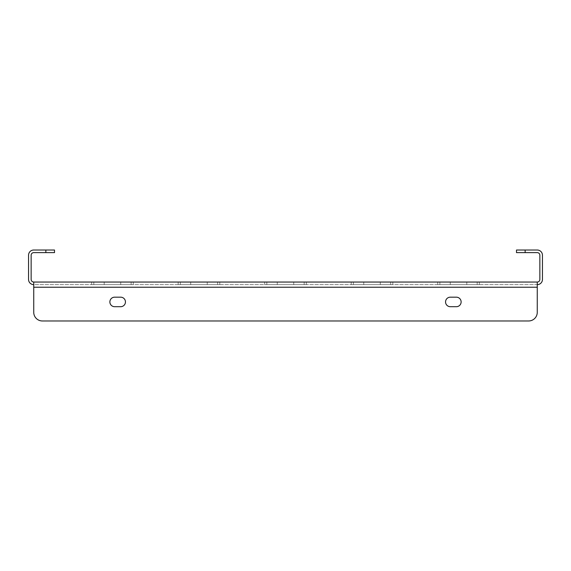 <?xml version="1.0" encoding="UTF-8"?>
<svg xmlns="http://www.w3.org/2000/svg" width="571" height="571" viewBox="0 0 571 571"><rect width="100%" height="100%" fill="white"/><g stroke="black" fill="none" stroke-linecap="round" stroke-linejoin="round"><path stroke-width="0.43" stroke-dasharray="2.85 2.14" d="M392.827 284.636L351.201 284.636L392.827 284.636L351.201 284.636L392.827 284.636L351.201 284.636L392.827 284.636L351.201 284.636L392.827 284.636L351.201 284.636L392.827 284.636L351.201 284.636L392.827 284.636L351.201 284.636L392.827 284.636L351.201 284.636L392.827 284.636L351.201 284.636L392.827 284.636L351.201 284.636L392.827 284.636L351.201 284.636L392.827 284.636L351.201 284.636L392.827 284.636L351.201 284.636L392.827 284.636L351.201 284.636L392.827 284.636L351.201 284.636L392.827 284.636L392.827 282.038L351.201 282.038L392.827 282.038L392.827 284.636L392.827 282.038L351.201 282.038L392.827 282.038L351.201 282.038L392.827 282.038L392.827 284.636L392.827 282.038L351.201 282.038L392.827 282.038L351.201 282.038L392.827 282.038L392.827 284.636L392.827 282.038L351.201 282.038L392.827 282.038L351.201 282.038L392.827 282.038L392.827 284.636L392.827 282.038L351.201 282.038L392.827 282.038L351.201 282.038L392.827 282.038L392.827 284.636L392.827 282.038L351.201 282.038L392.827 282.038L351.201 282.038L392.827 282.038L392.827 284.636L392.827 282.038L351.201 282.038L392.827 282.038L351.201 282.038L392.827 282.038L392.827 284.636L392.827 282.038L351.201 282.038L392.827 282.038M479.34 284.636L437.721 284.636L479.34 284.636L437.721 284.636L479.34 284.636L437.721 284.636L479.34 284.636L437.721 284.636L479.34 284.636L437.721 284.636L479.34 284.636L437.721 284.636L479.34 284.636L437.721 284.636L479.34 284.636L437.721 284.636L479.34 284.636L437.721 284.636L479.34 284.636L437.721 284.636L479.34 284.636L437.721 284.636L479.34 284.636L437.721 284.636L479.34 284.636L437.721 284.636L479.34 284.636L437.721 284.636L479.34 284.636L437.721 284.636L479.34 284.636L479.34 282.038L437.721 282.038L479.34 282.038L479.34 284.636L479.34 282.038L437.721 282.038L479.34 282.038L437.721 282.038L479.34 282.038L479.34 284.636L479.34 282.038L437.721 282.038L479.34 282.038L437.721 282.038L479.34 282.038L479.34 284.636L479.34 282.038L437.721 282.038L479.34 282.038L437.721 282.038L479.34 282.038L479.34 284.636L479.34 282.038L437.721 282.038L479.34 282.038L437.721 282.038L479.34 282.038L479.34 284.636L479.34 282.038L437.721 282.038L479.34 282.038L437.721 282.038L479.34 282.038L479.34 284.636L479.34 282.038L437.721 282.038L479.34 282.038L437.721 282.038L479.34 282.038L479.34 284.636L479.34 282.038L437.721 282.038L479.34 282.038M306.313 284.636L264.687 284.636L306.313 284.636L264.687 284.636L306.313 284.636L264.687 284.636L306.313 284.636L264.687 284.636L306.313 284.636L264.687 284.636L306.313 284.636L264.687 284.636L306.313 284.636L264.687 284.636L306.313 284.636L264.687 284.636L306.313 284.636L264.687 284.636L306.313 284.636L264.687 284.636L306.313 284.636L264.687 284.636L306.313 284.636L264.687 284.636L306.313 284.636L264.687 284.636L306.313 284.636L264.687 284.636L306.313 284.636L264.687 284.636L306.313 284.636L306.313 282.038L264.687 282.038L306.313 282.038L306.313 284.636L306.313 282.038L264.687 282.038L306.313 282.038L264.687 282.038L306.313 282.038L306.313 284.636L306.313 282.038L264.687 282.038L306.313 282.038L264.687 282.038L306.313 282.038L306.313 284.636L306.313 282.038L264.687 282.038L306.313 282.038L264.687 282.038L306.313 282.038L306.313 284.636L306.313 282.038L264.687 282.038L306.313 282.038L264.687 282.038L306.313 282.038L306.313 284.636L306.313 282.038L264.687 282.038L306.313 282.038L264.687 282.038L306.313 282.038L306.313 284.636L306.313 282.038L264.687 282.038L306.313 282.038L264.687 282.038L306.313 282.038L306.313 284.636L306.313 282.038L264.687 282.038L306.313 282.038M219.799 284.636L178.173 284.636L219.799 284.636L178.173 284.636L219.799 284.636L178.173 284.636L219.799 284.636L178.173 284.636L219.799 284.636L178.173 284.636L219.799 284.636L178.173 284.636L219.799 284.636L178.173 284.636L219.799 284.636L178.173 284.636L219.799 284.636L178.173 284.636L219.799 284.636L178.173 284.636L219.799 284.636L178.173 284.636L219.799 284.636L178.173 284.636L219.799 284.636L178.173 284.636L219.799 284.636L178.173 284.636L219.799 284.636L178.173 284.636L219.799 284.636L219.799 282.038L178.173 282.038L219.799 282.038L219.799 284.636L219.799 282.038L178.173 282.038L219.799 282.038L178.173 282.038L219.799 282.038L219.799 284.636L219.799 282.038L178.173 282.038L219.799 282.038L178.173 282.038L219.799 282.038L219.799 284.636L219.799 282.038L178.173 282.038L219.799 282.038L178.173 282.038L219.799 282.038L219.799 284.636L219.799 282.038L178.173 282.038L219.799 282.038L178.173 282.038L219.799 282.038L219.799 284.636L219.799 282.038L178.173 282.038L219.799 282.038L178.173 282.038L219.799 282.038L219.799 284.636L219.799 282.038L178.173 282.038L219.799 282.038L178.173 282.038L219.799 282.038L219.799 284.636L219.799 282.038L178.173 282.038L219.799 282.038M133.279 284.636L91.66 284.636L133.279 284.636L91.66 284.636L133.279 284.636L91.66 284.636L133.279 284.636L91.66 284.636L133.279 284.636L91.66 284.636L133.279 284.636L91.66 284.636L133.279 284.636L91.66 284.636L133.279 284.636L91.66 284.636L133.279 284.636L91.66 284.636L133.279 284.636L91.66 284.636L133.279 284.636L91.66 284.636L133.279 284.636L91.66 284.636L133.279 284.636L91.66 284.636L133.279 284.636L91.66 284.636L133.279 284.636L91.66 284.636L133.279 284.636L133.279 282.038L91.66 282.038L133.279 282.038L133.279 284.636L133.279 282.038L91.66 282.038L133.279 282.038L91.66 282.038L133.279 282.038L133.279 284.636L133.279 282.038L91.66 282.038L133.279 282.038L91.66 282.038L133.279 282.038L133.279 284.636L133.279 282.038L91.66 282.038L133.279 282.038L91.66 282.038L133.279 282.038L133.279 284.636L133.279 282.038L91.66 282.038L133.279 282.038L91.66 282.038L133.279 282.038L133.279 284.636L133.279 282.038L91.66 282.038L133.279 282.038L91.66 282.038L133.279 282.038L133.279 284.636L133.279 282.038L91.66 282.038L133.279 282.038L91.66 282.038L133.279 282.038L133.279 284.636L133.279 282.038L91.66 282.038L133.279 282.038M525.149 250.027L516.498 250.027L516.498 252.625L525.149 252.625L525.149 250.027L537.261 250.027A5.189 5.189 0 0 1 542.45 255.223L542.45 279.447A5.189 5.189 0 0 1 537.261 284.636L33.739 284.636L33.739 282.038A2.598 2.598 0 0 1 31.148 279.447L31.148 255.223A2.598 2.598 0 0 1 33.739 252.625L54.502 252.625L54.502 250.027L45.851 250.027L45.851 252.625M45.851 250.027L33.739 250.027A5.189 5.189 0 0 0 28.55 255.223L28.55 279.447A5.189 5.189 0 0 0 33.739 284.636L33.739 287.227L33.739 284.636L537.261 284.636L537.261 282.038L33.739 282.038L33.739 312.323A8.651 8.651 0 0 0 42.39 320.973L528.61 320.973A8.651 8.651 0 0 0 537.261 312.323L537.261 282.038A2.598 2.598 0 0 0 539.852 279.447L539.852 255.223A2.598 2.598 0 0 0 537.261 252.625L525.149 252.625M33.739 284.636L33.739 282.038M537.261 284.636L537.261 282.038M450.312 306.698A4.761 4.761 0 0 1 445.551 301.938A4.761 4.761 0 0 1 450.312 297.177L456.365 297.177A4.761 4.761 0 0 1 461.125 301.938A4.761 4.761 0 0 1 456.365 306.698L450.312 306.698A4.761 4.761 0 0 1 445.551 301.938A4.761 4.761 0 0 1 450.312 297.177L456.365 297.177A4.761 4.761 0 0 1 461.125 301.938A4.761 4.761 0 0 1 456.365 306.698L450.312 306.698L456.365 306.698M120.688 297.177A4.761 4.761 0 0 1 125.449 301.938A4.761 4.761 0 0 1 120.688 306.698L114.635 306.698A4.761 4.761 0 0 1 109.875 301.938A4.761 4.761 0 0 1 114.635 297.177L120.688 297.177A4.761 4.761 0 0 1 125.449 301.938A4.761 4.761 0 0 1 120.688 306.698L114.635 306.698A4.761 4.761 0 0 1 109.875 301.938A4.761 4.761 0 0 1 114.635 297.177L120.688 297.177L114.635 297.177M528.61 320.973A8.651 8.651 0 0 0 537.261 312.323A8.651 8.651 0 0 1 528.61 320.973L42.39 320.973A8.651 8.651 0 0 1 33.739 312.323L33.739 287.227L537.261 287.227M450.312 297.177L456.365 297.177M120.688 306.698L114.635 306.698M42.39 320.973A8.651 8.651 0 0 1 33.739 312.323M390.671 282.038L390.671 284.636M477.192 282.038L477.192 284.636M304.157 282.038L304.157 284.636M217.644 282.038L217.644 284.636M131.13 282.038L131.13 284.636M104.207 282.038L104.207 284.636M93.808 282.038L93.808 284.636M120.731 282.038L120.731 284.636M190.728 282.038L190.728 284.636M180.329 282.038L180.329 284.636M207.244 282.038L207.244 284.636M277.242 282.038L277.242 284.636M266.843 282.038L266.843 284.636M293.758 282.038L293.758 284.636M363.756 282.038L363.756 284.636M353.356 282.038L353.356 284.636M380.272 282.038L380.272 284.636M450.269 282.038L450.269 284.636M439.87 282.038L439.87 284.636M466.793 282.038L466.793 284.636M91.66 282.038L91.66 284.636M178.173 282.038L178.173 284.636M264.687 282.038L264.687 284.636M351.201 282.038L351.201 284.636M437.721 282.038L437.721 284.636"/><path stroke-width="0.86" d="M33.739 282.038L537.261 282.038L537.261 287.227L33.739 287.227L33.739 312.323L33.739 282.038A2.598 2.598 0 0 1 31.148 279.447L31.148 255.223A2.598 2.598 0 0 1 33.739 252.625L45.851 252.625L45.851 250.027L33.739 250.027A5.189 5.189 0 0 0 28.55 255.223L28.55 279.447A5.189 5.189 0 0 0 33.739 284.636M537.261 282.038A2.598 2.598 0 0 0 539.852 279.447L539.852 255.223A2.598 2.598 0 0 0 537.261 252.625L516.498 252.625L516.498 250.027L537.261 250.027A5.189 5.189 0 0 1 542.45 255.223L542.45 279.447A5.189 5.189 0 0 1 537.261 284.636M45.851 250.027L54.502 250.027L54.502 252.625L45.851 252.625M450.312 306.698A4.761 4.761 0 0 1 445.551 301.938A4.761 4.761 0 0 1 450.312 297.177A4.761 4.761 0 0 0 445.551 301.938A4.761 4.761 0 0 0 450.312 306.698L456.365 306.698A4.761 4.761 0 0 0 461.125 301.938A4.761 4.761 0 0 0 456.365 297.177A4.761 4.761 0 0 1 461.125 301.938A4.761 4.761 0 0 1 456.365 306.698M120.688 297.177A4.761 4.761 0 0 1 125.449 301.938A4.761 4.761 0 0 1 120.688 306.698A4.761 4.761 0 0 0 125.449 301.938A4.761 4.761 0 0 0 120.688 297.177L114.635 297.177A4.761 4.761 0 0 0 109.875 301.938A4.761 4.761 0 0 0 114.635 306.698A4.761 4.761 0 0 1 109.875 301.938A4.761 4.761 0 0 1 114.635 297.177M42.39 320.973L528.61 320.973L42.39 320.973A8.651 8.651 0 0 1 33.739 312.323M537.261 287.227L537.261 312.323A8.651 8.651 0 0 1 528.61 320.973M456.365 297.177L450.312 297.177M114.635 306.698L120.688 306.698M525.149 250.027L525.149 252.625"/></g></svg>
